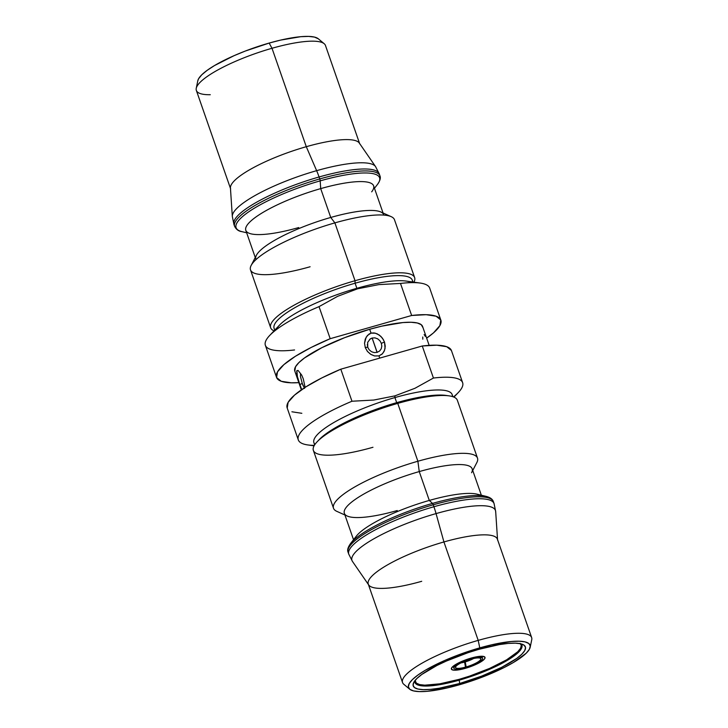 <?xml version="1.0" encoding="UTF-8"?>
<svg xmlns="http://www.w3.org/2000/svg" width="728" height="728" viewBox="0 0 728 728"><rect width="100%" height="100%" fill="white"/><g stroke="black" fill="none" stroke-linecap="round" stroke-linejoin="round"><path stroke-width="1.09" d="M367.303 344.435L367.749 347.311M377.077 352.388L372.117 338.019L369.624 339.394M374.183 352.57L371.726 351.797M371.38 351.615L369.169 349.768L367.731 347.256A13.814 3.112 160.8 0 0 365.247 347.493A13.814 3.112 -19.2 0 1 367.731 347.256L367.667 342.397L370.252 338.902L372.117 338.019L374.993 337.865L377.741 338.884L379.952 340.831L381.363 343.379L381.809 346.173L381.208 348.849L379.579 351.051L377.113 352.379L374.219 352.579M481.763 657.566A15.188 3.422 -19.2 0 1 482.555 658.267A15.188 3.422 -19.2 0 1 482.382 659.186A15.188 3.422 -19.2 0 1 465.875 667.558L466.157 666.948A13.341 3.003 160.8 0 0 480.089 658.176L481.763 657.566A15.188 3.422 -19.2 0 1 482.382 659.186A15.188 3.422 -19.2 0 1 465.875 667.558L465.228 661.907A10.911 2.457 160.8 0 0 473.628 658.494A10.911 2.457 -19.2 0 1 465.228 661.907L466.157 666.948A13.341 3.003 -19.2 0 0 480.562 658.458A13.341 3.003 -19.2 0 0 480.089 658.176L481.763 657.566M453.872 668.259A15.188 3.422 -19.2 0 0 465.592 667.64L464.591 662.089A10.911 2.457 -19.2 0 1 461.015 662.89A10.911 2.457 160.8 0 0 464.591 662.089L465.865 667.03A13.341 3.003 -19.2 0 1 455.546 667.167A13.341 3.003 -19.2 0 1 455.728 666.693A13.341 3.003 160.8 0 0 465.865 667.03L465.592 667.64A15.188 3.422 -19.2 0 1 454.026 667.267L455.728 666.693L454.026 667.267A15.188 3.422 -19.2 0 1 457.066 664.591L458.385 664.364A13.341 3.003 160.8 0 0 455.728 666.693A13.341 3.003 -19.2 0 1 458.385 664.364L457.066 664.591L456.765 663.863L457.066 664.591A15.188 3.422 -19.2 0 0 454.026 667.267A15.188 3.422 -19.2 0 0 453.872 668.259L453.089 666.302M520.511 643.734A56.065 12.64 -19.2 0 1 521.148 644.79A56.065 12.64 -19.2 0 1 459.095 679.361L439.757 683.838L424.761 685.175L419.637 684.584L416.371 683.164L415.096 680.443A56.065 12.64 -19.2 0 0 415.251 681.663A56.065 12.64 -19.2 0 0 459.095 679.361L469.478 676.148L489.698 668.368L506.643 659.805L517.745 651.76L520.529 648.32L521.303 645.463L520.029 643.288M465.31 668.35A17.818 4.013 -19.2 0 1 451.378 669.087A17.818 4.013 -19.2 0 1 471.098 658.103A17.818 4.013 -19.2 0 1 485.021 657.366A17.818 4.013 -19.2 0 1 465.31 668.35L465.101 667.776L465.31 668.35L471.89 666.147L482.455 660.815L484.83 658.494L484.666 656.893L482.009 656.256L477.24 656.674L464.51 660.305L458.494 662.944L453.954 665.638L451.578 667.958L451.733 669.56L454.399 670.197L459.168 669.778L465.31 668.35M365.338 347.766L367.576 351.588L370.998 354.5L374.456 355.928L378.951 355.892L379.725 358.103L378.951 355.892L382.109 354.099L384.066 351.451L385.085 348.266L384.493 342.014L385.239 346.173L384.584 350.223L382.5 353.708L378.951 355.892L374.611 355.956L370.543 354.227L367.322 351.278L365.247 347.493L364.537 343.27L365.247 347.493M429.156 345.354L422.595 326.499A67.668 15.252 160.8 0 0 369.688 329.274L371.034 333.151L375.348 333.169L379.306 335.071L382.446 338.165L384.493 342.014A13.814 3.112 160.8 0 0 381.363 343.379A13.814 3.112 -19.2 0 1 384.493 342.014M294.567 349.959A87.005 19.611 -19.2 0 1 269.669 335.49A87.005 19.611 -19.2 0 1 319.028 306.634L337.646 296.323L357.584 288.807L378.851 284.612L400.491 283.438A87.005 19.611 -19.2 0 1 420.22 283.065L406.124 281.072A73.191 16.498 160.8 0 0 356.866 288.297L357.584 288.807L378.851 284.612L400.491 283.438L411.648 315.488L330.194 338.693L319.028 306.634L337.646 296.323L357.584 288.807L356.866 288.297A73.191 16.498 -19.2 0 1 411.548 282.628M453.944 397.124L458.331 392.51A87.005 19.611 160.8 0 0 433.433 378.041L414.951 388.288L394.876 395.877L394.922 397.57A73.191 16.498 -19.2 0 1 452.306 396.542M412.958 282.036L412.321 280.207A73.191 16.498 160.8 0 0 355.1 283.219L356.866 288.297L355.1 283.219A73.191 16.498 -19.2 0 1 412.512 281.973M452.898 396.724L452.143 394.567A73.191 16.498 160.8 0 0 394.922 397.57L396.687 402.657A73.191 16.498 -19.2 0 1 447.42 395.668M355.027 280.726L355.1 283.219L355.027 280.726A76.231 17.181 -19.2 0 1 414.632 277.596A76.231 17.181 -19.2 0 1 413.914 282.173A76.231 17.181 160.8 0 0 355.027 280.726L334.88 222.877L355.027 280.726A76.231 17.181 160.8 0 0 274.056 330.876A76.231 17.181 -19.2 0 1 270.652 327.736A76.231 17.181 -19.2 0 1 355.027 280.726M472.736 470.497L476.849 462.544A76.231 17.181 160.8 0 0 417.89 461.243L397.743 403.394A76.231 17.181 -19.2 0 1 449.049 395.859L445.946 395.422A73.191 16.498 160.8 0 0 396.687 402.657L397.743 403.394L417.89 461.243A76.231 17.181 -19.2 0 1 477.495 458.112L457.348 400.264A76.231 17.181 160.8 0 0 397.743 403.394A76.231 17.181 160.8 0 0 313.368 450.404L333.515 508.253A76.231 17.181 -19.2 0 1 417.89 461.243L419.246 471.58A67.668 15.252 -19.2 0 1 471.58 472.745M414.632 277.596L394.485 219.747A76.231 17.181 160.8 0 0 334.88 222.877A76.231 17.181 -19.2 0 1 391.227 216.671L380.762 211.957A67.668 15.252 160.8 0 0 330.749 217.463L334.88 222.877L330.749 217.463A67.668 15.252 -19.2 0 1 383.656 214.687M383.065 212.995L373.61 185.831A67.668 15.252 160.8 0 0 320.702 188.616L330.749 217.463L320.702 188.616A67.668 15.252 -19.2 0 1 371.68 191.846M481.345 495.213L472.154 468.805A67.668 15.252 160.8 0 0 419.246 471.58L429.293 500.436A67.668 15.252 -19.2 0 1 480.498 495.586M374.465 188.279L377.423 184.493A75.976 17.126 160.8 0 0 320.184 180.863L320.702 188.616L320.184 180.863A75.976 17.126 -19.2 0 1 377.75 184.066M488.861 497.306A75.976 17.126 160.8 0 0 432.505 503.403A75.976 17.126 -19.2 0 1 486.022 496.341L476.949 494.148A67.668 15.252 160.8 0 0 429.293 500.436L432.505 503.403A2.211 0.537 74.1 0 1 433.242 504.795A76.922 17.335 -19.2 0 1 493.584 502.538M380.098 176.667A76.922 17.335 160.8 0 0 319.756 178.933A2.211 0.537 74.1 0 1 320.184 180.863A2.211 0.537 -105.9 0 0 319.756 178.933A76.922 17.335 -19.2 0 1 379.907 175.767C380.917 177.823 380.098 180.735 377.423 184.493M379.907 175.767L379.224 173.819A76.922 17.335 160.8 0 0 319.082 176.977L319.756 178.933L319.082 176.977A76.922 17.335 -19.2 0 1 379.425 174.72M494.257 504.486A76.922 17.335 160.8 0 0 433.915 506.743L433.242 504.795L433.915 506.743A76.922 17.335 -19.2 0 1 494.057 503.585L493.384 501.638A76.922 17.335 160.8 0 0 433.242 504.795A76.922 17.335 160.8 0 0 348.093 552.234L348.776 554.181A76.922 17.335 -19.2 0 1 433.915 506.743A27.619 6.679 74.1 0 1 436.054 513.595A75.976 17.126 -19.2 0 1 495.659 512.248M376.058 167.604A75.976 17.126 160.8 0 0 316.635 170.671A27.619 6.679 74.1 0 1 319.082 176.977A27.619 6.679 -105.9 0 0 316.635 170.671A75.976 17.126 -19.2 0 1 375.557 166.603L359.295 143.034A68.359 15.406 160.8 0 0 306.288 146.701L316.635 170.671L306.288 146.701A68.359 15.406 -19.2 0 1 359.732 143.889L325.462 45.473A68.359 15.406 160.8 0 0 272.008 48.276L306.288 146.701L272.008 48.276A68.359 15.406 -19.2 0 1 324.206 43.725L318.3 38.784A64.373 14.514 160.8 0 0 269.151 43.07L272.008 48.276L269.151 43.07L245.363 51.024L234.016 55.701L214.551 65.529L207.198 70.316L201.811 74.766L198.617 78.706L197.798 80.826M530.193 647.256L531.749 639.712A68.359 15.406 160.8 0 0 478.205 640.376L443.925 541.951L436.054 513.595L443.925 541.951A68.359 15.406 -19.2 0 1 497.57 540.094L495.677 511.52A75.976 17.126 160.8 0 0 436.054 513.595A75.976 17.126 160.8 0 0 352.443 561.397L368.705 584.966A68.359 15.406 -19.2 0 1 443.925 541.951L478.205 640.376A68.359 15.406 -19.2 0 1 531.649 637.564L497.379 539.148A68.359 15.406 160.8 0 0 443.925 541.951A68.359 15.406 160.8 0 0 368.268 584.111L402.539 682.527A68.359 15.406 -19.2 0 1 478.205 640.376L479.77 647.875A64.373 14.514 -19.2 0 1 530.193 647.256A64.373 14.514 -19.2 0 1 458.849 684.93L482.637 676.976L504.386 667.403L513.449 662.471L526.189 653.234L529.383 649.294L530.266 646.009L528.81 643.506L525.07 641.887L519.182 641.204L511.384 641.495L491.291 644.89L467.849 651.569L455.983 655.837L444.626 660.505L425.17 670.333L417.808 675.12L412.43 679.57L409.236 683.51L408.344 686.795L409.8 689.298L413.55 690.918L419.428 691.6L427.236 691.309L447.329 687.915L458.849 684.93A64.373 14.514 -19.2 0 1 409.7 689.216A64.373 14.514 -19.2 0 1 479.77 647.875L478.205 640.376A68.359 15.406 160.8 0 0 403.794 684.275L409.7 689.216M414.869 680.735A56.62 12.758 160.8 0 0 459.222 680.161L459.659 683.492A59.378 13.386 -19.2 0 1 413.731 682.473A59.378 13.386 -19.2 0 1 478.96 649.312A59.378 13.386 -19.2 0 1 522.85 644.48A59.378 13.386 -19.2 0 1 459.659 683.492L459.222 680.161A56.62 12.758 -19.2 0 1 414.951 682.482A56.62 12.758 -19.2 0 1 414.869 680.735M458.959 679.397L459.222 680.161L458.959 679.397M304.55 388.415L302.238 383.356A13.814 3.112 160.8 0 0 299.909 384.739L301.738 389.589M296.706 372.9L297.379 376.458L296.887 370.616L298.089 370.461L301.656 375.038L303.267 378.806L305.114 387.36L303.267 378.806L301.656 375.038L298.089 370.461L296.887 370.616L296.669 371.526M297.415 376.622L299.909 384.739A13.814 3.112 -19.2 0 1 302.238 383.356L300.4 376.312L300.555 374.165M383.629 340.031L380.926 336.427L377.222 333.843L374.092 332.933L371.453 333.051M371.034 333.151L369.087 334.034L366.175 337.137L364.537 343.27L365.265 339.066L367.449 335.417L371.034 333.151L369.688 329.274L344.681 337.646L321.812 347.702L304.559 357.912L298.899 362.589L295.541 366.739L294.804 371.062M422.786 339.175L422.759 337M424.133 334.561L425.343 336.382M520.875 643.816A56.62 12.758 -19.2 0 1 521.894 645.245A56.62 12.758 -19.2 0 1 459.222 680.161A56.62 12.758 160.8 0 0 520.875 643.816M459.659 683.492L439.184 688.233L430.494 689.38L423.296 689.644L417.872 689.016L414.414 687.523L413.076 685.212L413.886 682.182L416.835 678.551L421.803 674.447L436.946 665.474L446.546 660.96L467.958 652.716L478.96 649.312L499.426 644.571L508.117 643.425L515.315 643.161L520.748 643.789L524.196 645.281L525.543 647.592L524.724 650.623L521.776 654.254L516.816 658.358L501.674 667.33L481.599 676.148L459.659 683.492M318.309 38.793L314.451 37.083L308.572 36.4L300.764 36.691L280.671 40.085L269.151 43.07A64.373 14.514 160.8 0 0 197.807 80.744L196.251 88.288A68.359 15.406 -19.2 0 1 272.008 48.276A68.359 15.406 160.8 0 0 196.351 90.436L230.621 188.852A68.359 15.406 -19.2 0 1 306.288 146.701A68.359 15.406 160.8 0 0 230.43 187.906L232.323 216.48A75.976 17.126 -19.2 0 1 316.635 170.671A75.976 17.126 160.8 0 0 232.341 215.752M210.274 94.722A68.359 15.406 -19.2 0 1 196.251 88.288M421.712 581.299A68.359 15.406 -19.2 0 1 368.705 584.966M351.942 560.396A75.976 17.126 -19.2 0 1 436.054 513.595A27.619 6.679 -105.9 0 0 433.915 506.743A76.922 17.335 160.8 0 0 348.576 553.28M233.743 223.514A76.922 17.335 -19.2 0 1 319.082 176.977A76.922 17.335 160.8 0 0 233.943 224.415L232.323 216.48M233.943 224.415L234.616 226.363A76.922 17.335 -19.2 0 1 319.756 178.933A76.922 17.335 160.8 0 0 234.416 225.462M347.902 551.333A76.922 17.335 -19.2 0 1 433.242 504.795A2.211 0.537 -105.9 0 0 432.505 503.403A75.976 17.126 160.8 0 0 350.25 543.934M239.139 230.694A75.976 17.126 -19.2 0 1 320.184 180.863A75.976 17.126 160.8 0 0 251.16 210.21A75.976 17.126 160.8 0 0 241.978 231.659C238.702 231.277 236.245 229.511 234.616 226.363M348.093 552.234C347.083 550.177 347.902 547.265 350.577 543.507A75.976 17.126 -19.2 0 1 432.505 503.403L429.293 500.436A67.668 15.252 160.8 0 0 356.32 536.154A67.668 15.252 160.8 0 0 354.436 539.484A67.668 15.252 -19.2 0 1 429.293 500.436L419.246 471.58A67.668 15.252 160.8 0 0 344.344 513.313L353.535 539.721M298.707 227.564A67.668 15.252 -19.2 0 1 251.051 233.852A67.668 15.252 -19.2 0 1 259.223 214.742A67.668 15.252 -19.2 0 1 320.702 188.616A67.668 15.252 160.8 0 0 245.8 230.339L255.264 257.503M255.846 259.195A67.668 15.252 -19.2 0 1 330.749 217.463A67.668 15.252 160.8 0 0 256.42 255.255L251.151 265.456A76.231 17.181 -19.2 0 1 334.88 222.877A76.231 17.181 160.8 0 0 250.505 269.888L270.652 327.736M397.251 510.537A67.668 15.252 -19.2 0 1 347.238 516.043A67.668 15.252 -19.2 0 1 419.246 471.58L417.89 461.243A76.231 17.181 160.8 0 0 336.773 511.329L344.936 515.005M310.11 266.757A76.231 17.181 -19.2 0 1 251.151 265.456M372.973 447.274A76.231 17.181 -19.2 0 1 317.135 441.796A76.231 17.181 -19.2 0 1 397.743 403.394L396.687 402.657A73.191 16.498 160.8 0 0 319.292 439.53A73.191 16.498 160.8 0 0 318.3 440.631A73.191 16.498 -19.2 0 1 396.687 402.657L394.922 397.57A73.191 16.498 160.8 0 0 313.904 442.706L314.66 444.863M275.029 329.848A73.191 16.498 -19.2 0 1 355.1 283.219A73.191 16.498 160.8 0 0 274.083 328.355L274.72 330.175M276.194 329.766A73.191 16.498 -19.2 0 1 356.866 288.297A73.191 16.498 160.8 0 0 279.47 325.17L269.669 335.49M315.006 444.353A73.191 16.498 -19.2 0 1 394.922 397.57L394.876 395.877L373.764 400.045L351.97 401.237A87.005 19.611 160.8 0 0 307.78 444.935L314.087 445.827M462.635 382.691L451.469 350.632A87.005 19.611 160.8 0 0 422.267 345.991L433.433 378.041L414.951 388.288L394.876 395.877L373.764 400.045L351.97 401.237L340.813 369.187L422.267 345.991L433.433 378.041A87.005 19.611 -19.2 0 1 462.635 382.691A87.005 19.611 -19.2 0 1 453.471 396.933M314.341 445.381A87.005 19.611 -19.2 0 1 298.307 439.912A87.005 19.611 -19.2 0 1 351.97 401.237L340.813 369.187A87.005 19.611 160.8 0 0 287.151 407.862L298.307 439.912M440.849 320.138L429.693 288.088A87.005 19.611 160.8 0 0 400.491 283.438L411.648 315.488A87.005 19.611 -19.2 0 1 440.849 320.138A87.005 19.611 -19.2 0 1 426.644 338.138L433.479 332.887L439.885 325.634L440.777 319.947L436.099 316.216L426.162 314.696L411.648 315.488L330.194 338.693L319.028 306.634A87.005 19.611 160.8 0 0 265.365 345.309L276.531 377.368A87.005 19.611 -19.2 0 1 330.194 338.693L311.184 347.447L295.395 356.292L283.902 364.619L277.495 371.871L276.604 377.559L281.281 381.29L291.218 382.81L298.844 382.646A87.005 19.611 -19.2 0 1 276.531 377.368M287.223 408.053L288.115 402.366L294.522 395.113L306.015 386.786L321.794 377.941L340.813 369.187L422.267 345.991L436.782 345.19L446.719 346.71L451.396 350.441M301.838 413.304L291.901 411.784M422.777 327.318L421.239 324.688L417.308 322.977L411.12 322.267L402.921 322.568L381.791 326.144L369.688 329.274A67.668 15.252 160.8 0 0 294.785 371.007L301.356 389.862M301.319 388.57L298.507 380.462M458.576 664.245L457.248 664.482A15.188 3.422 -19.2 0 1 481.663 657.53L479.989 658.139A13.341 3.003 160.8 0 0 458.576 664.245A13.341 3.003 -19.2 0 1 479.989 658.139L481.663 657.53L481.263 656.246L481.663 657.53A15.188 3.422 -19.2 0 0 457.248 664.482L458.576 664.245M372.154 338.01L377.149 352.37M377.768 338.902L377.277 338.629M302.202 383.256L303.203 385.886M481.954 656.256L482.555 658.267M520.802 643.798L521.148 644.79M493.384 501.638C492.528 499.117 490.08 497.351 486.022 496.341M379.224 173.819L375.557 166.603M495.677 511.52L494.057 503.585M352.443 561.397L348.776 554.181M350.577 543.507L356.32 536.154M241.978 231.659L246.656 232.787M317.135 441.796L319.292 439.53M414.905 680.68L415.233 681.617"/></g></svg>
